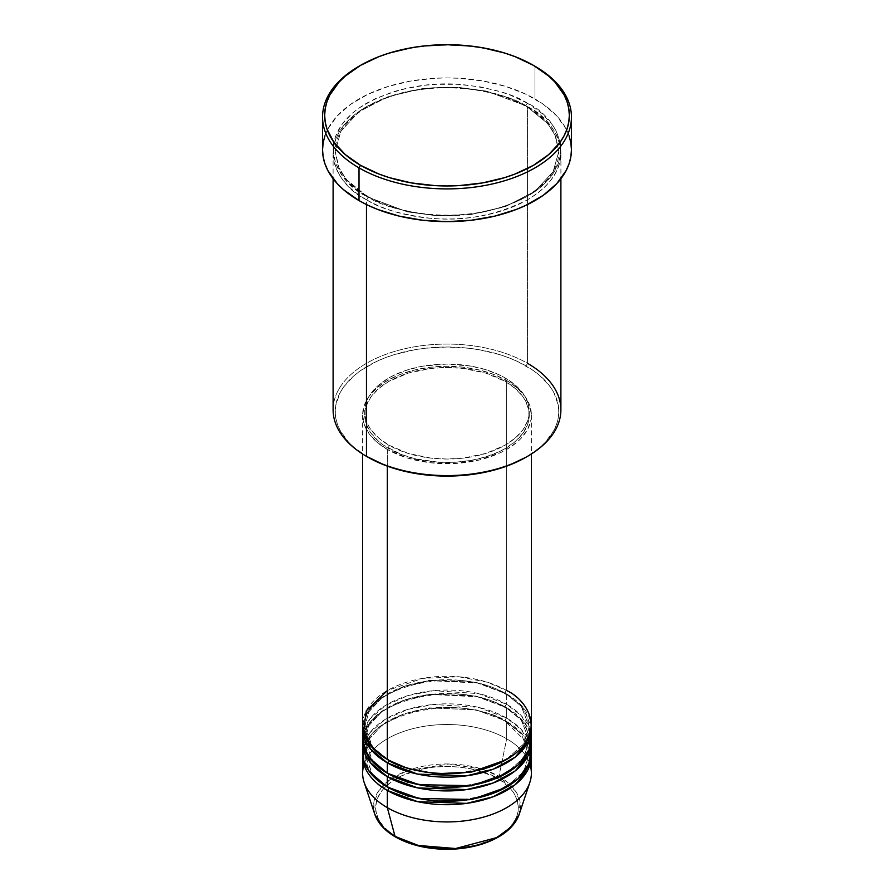 <?xml version="1.0" encoding="UTF-8"?>
<svg xmlns="http://www.w3.org/2000/svg" width="894" height="894" viewBox="0 0 894 894"><rect width="100%" height="100%" fill="white"/><g stroke="black" fill="none" stroke-linecap="round" stroke-linejoin="round"><path stroke-width="0.67" stroke-dasharray="4.47 3.35" d="M395.427 836.94A2.112 1.218 120 0 0 396.478 836.829C409.228 846.54 459.438 858.028 497.522 836.829C534.232 814.847 514.329 785.86 497.522 778.495A2.112 1.218 120 0 0 498.964 776.383L515.458 790.966L520.051 801.75L519.157 814.423A73.487 42.431 0 0 0 498.964 776.383L506.663 738.779A84.371 48.712 180 0 1 530.041 764.605M388.834 760.302A2.112 1.218 120 0 0 388.398 759.341A2.112 1.218 120 0 0 387.337 759.442A2.112 1.218 -60 0 1 388.398 759.341A2.112 1.218 -60 0 1 388.834 760.302L372.764 747.183L364.741 726.721L368.898 711.814L382.23 697.443L403.708 686.335L429.411 680.323L476.156 682.312L505.166 693.141A2.112 1.218 -60 0 1 506.663 690.548L487.565 682.29L458.935 676.78L422.437 678.401L387.337 690.548M388.834 774.081A2.112 1.218 120 0 0 388.398 773.109A2.112 1.218 120 0 0 387.337 773.221A2.112 1.218 -60 0 1 388.398 773.109A2.112 1.218 -60 0 1 388.834 774.081L372.764 760.962L364.741 740.5L368.898 725.593L382.23 711.222L403.708 700.114L429.411 694.102L476.156 696.091L505.166 706.908A2.112 1.218 -60 0 1 506.663 704.327L506.663 694.001A84.371 48.712 180 0 0 416.101 683.117A84.371 48.712 180 0 0 362.685 726.721L367.847 711.579L382.196 697.242L404.434 686.38L430.517 680.669L477.474 683.016L506.663 694.001A2.112 1.218 -60 0 1 505.602 694.102A2.112 1.218 -60 0 1 505.166 693.141L476.156 682.312L429.411 680.323L403.708 686.335L382.23 697.443L368.898 711.814L364.741 726.721L372.474 746.825L388.097 759.866M531.371 738.779A84.371 48.712 0 0 0 506.663 704.327L478.581 693.61L433.568 690.682L408.089 695.554L385.582 705.377L370.004 718.854L363.109 733.605M388.834 787.86A2.112 1.218 120 0 0 388.398 786.888A2.112 1.218 120 0 0 387.337 786.999A2.112 1.218 -60 0 1 388.398 786.888A2.112 1.218 -60 0 1 388.834 787.86L372.764 774.74L364.741 754.279L368.898 739.372L382.23 725L403.708 713.893L429.411 707.88L476.156 709.87L505.166 720.687A2.112 1.218 -60 0 1 506.663 718.106L506.663 707.78A84.371 48.712 180 0 0 416.101 696.895A84.371 48.712 180 0 0 362.685 740.5L367.847 725.358L382.196 711.021L404.434 700.158L430.517 694.448L477.474 696.795L506.663 707.78A2.112 1.218 -60 0 1 505.602 707.88A2.112 1.218 -60 0 1 505.166 706.908L476.156 696.091L429.411 694.102L403.708 700.114L382.23 711.222L368.898 725.593L364.741 740.5L372.474 760.604L388.097 773.645M531.371 752.547A84.371 48.712 0 0 0 506.663 718.106L478.581 707.377L433.568 704.461L408.089 709.333L385.582 719.156L370.004 732.633L363.109 747.384M387.337 790.441C367.49 781.747 344 747.518 387.337 721.547C432.316 696.527 491.611 710.093 506.663 721.547A2.112 1.218 -60 0 1 505.602 721.659A2.112 1.218 -60 0 1 505.166 720.687L476.156 709.87L429.411 707.88L403.708 713.893L382.23 725L368.898 739.372L364.741 754.279L372.474 774.383L388.097 787.424M560.896 409.832A113.896 65.765 0 0 0 527.538 363.333L526.052 365.914A111.795 64.547 0 0 0 367.948 365.914A111.795 64.547 0 0 0 367.948 457.192L354.046 447.413L348.414 441.982L340.022 430.293L337.362 424.147L335.742 417.878L335.742 405.228L340.022 392.812L343.721 386.856L354.046 375.692L360.584 370.608L376.083 361.657L384.889 357.891L394.299 354.627L414.548 349.789L425.186 348.247L447 347.006L468.814 348.247L479.452 349.789L499.701 354.627L509.111 357.891L517.917 361.657L533.416 370.608L539.954 375.692L550.279 386.856L553.978 392.812L558.258 405.228L558.258 417.878L556.638 424.147L553.978 430.293L545.586 441.982L539.954 447.413L526.052 457.192A111.795 64.547 0 0 0 526.052 365.914L527.538 363.333L527.538 106.721A2.112 1.218 -60 0 1 526.488 106.822A2.112 1.218 -60 0 1 526.052 105.861A2.112 1.218 -60 0 1 527.538 103.279C514.62 94.574 493.142 88.372 463.103 84.673C429.578 81.466 397.361 87.668 366.462 103.279C307.949 138.324 339.664 184.544 366.462 196.278A2.112 1.218 -60 0 1 367.512 196.166A2.112 1.218 -60 0 1 367.948 197.138L346.123 179.314L338.323 166.63L335.205 151.499L340.849 131.25L358.975 111.705L388.164 96.619L423.086 88.45L457.359 87.232L486.627 91.143L526.052 105.861L486.627 91.143L457.359 87.232L423.086 88.45L388.164 96.619L358.975 111.705L340.849 131.25L335.205 151.499L338.323 166.63L346.123 179.314L367.948 197.138A2.112 1.218 -60 0 1 366.462 199.72C339.664 187.986 307.949 141.766 366.462 106.721C397.361 91.11 429.578 84.908 463.103 88.126C493.142 91.814 514.62 98.016 527.538 106.721A113.896 65.765 180 0 1 560.896 153.22A113.896 65.765 180 0 1 490.582 213.979A113.896 65.765 180 0 1 366.462 199.72L366.462 204.547L366.462 199.72A113.896 65.765 180 0 1 333.104 153.22A113.896 65.765 180 0 1 403.417 92.462A113.896 65.765 180 0 1 527.538 106.721L527.538 363.333A113.896 65.765 0 0 0 403.417 349.073A113.896 65.765 0 0 0 333.104 409.832M531.371 725A84.371 48.712 0 0 0 506.663 690.548A2.112 1.218 120 0 0 505.166 693.141L521.236 706.249L529.259 726.721L523.672 743.931L505.903 759.866L523.672 743.931L529.259 726.721L521.236 706.249L505.166 693.141A2.112 1.218 120 0 0 505.602 694.102A2.112 1.218 120 0 0 506.663 694.001A84.371 48.712 180 0 1 531.315 726.721L522.621 706.841L506.663 694.001L506.663 704.327A84.371 48.712 0 0 0 414.715 693.766A84.371 48.712 0 0 0 362.629 738.779M387.337 449.436L387.337 466.132L387.337 449.436L407.228 457.952L430.539 462.768L455.269 463.472L479.285 459.997L500.528 452.655L506.663 449.436L517.157 442.061L521.403 437.959L527.739 429.142L530.969 419.767L531.371 414.995A84.371 48.712 180 0 1 479.285 459.997A84.371 48.712 180 0 1 387.337 449.436A84.371 48.712 180 0 1 362.629 414.995L364.249 424.505L369.054 433.635L376.843 442.061L387.337 449.436M506.663 380.553A84.371 48.712 180 0 1 531.371 414.995L529.751 405.496L524.946 396.355L517.157 387.94L506.663 380.553L493.879 374.497L479.285 369.993L463.461 367.222L447 366.283L430.539 367.222L414.715 369.993L400.121 374.497L387.337 380.553L376.843 387.94L369.054 396.355L364.249 405.496L362.629 414.995A84.371 48.712 180 0 1 414.715 369.993A84.371 48.712 180 0 1 506.663 380.553L506.663 690.548L506.663 380.553M388.834 445.134L388.834 448.576A82.259 47.494 0 0 0 478.48 458.879A82.259 47.494 0 0 0 529.259 414.995A82.259 47.494 0 0 0 505.166 381.414L505.166 377.972A82.259 47.494 180 0 1 529.259 411.553A82.259 47.494 180 0 1 478.48 455.426A82.259 47.494 180 0 1 388.834 445.134L408.223 453.437L430.953 458.13L447 459.047L463.047 458.13L485.777 453.437L505.166 445.134L515.402 437.937L523.001 429.723L527.683 420.817L528.868 416.213L528.868 406.893L527.683 402.289L523.001 393.382L515.402 385.169L505.166 377.972L499.187 374.843L485.777 369.669L470.881 366.104L447 364.059L423.119 366.104L408.223 369.669L394.813 374.843L388.834 377.972L378.598 385.169L370.999 393.382L368.283 397.763L365.132 406.893L365.132 416.213L368.283 425.343L370.999 429.723L378.598 437.937L388.834 445.134A82.259 47.494 180 0 1 364.741 411.553A82.259 47.494 180 0 1 415.52 367.68A82.259 47.494 180 0 1 505.166 377.972L505.166 381.414A82.259 47.494 0 0 0 415.52 371.122A82.259 47.494 0 0 0 364.741 414.995A82.259 47.494 0 0 0 388.834 448.576L388.834 445.134M571.445 149.779A124.445 71.844 0 0 0 534.992 98.966L534.992 66.245L534.992 98.966A124.445 71.844 0 0 0 399.372 83.399A124.445 71.844 0 0 0 322.555 149.779M530.891 733.605L521.548 715.96L506.663 704.327A2.112 1.218 120 0 0 505.166 706.908L521.236 720.028L529.259 740.5L523.672 757.71L505.903 773.645L523.672 757.71L529.259 740.5L521.236 720.028L505.166 706.908A2.112 1.218 120 0 0 505.602 707.88A2.112 1.218 120 0 0 506.663 707.78L506.663 718.106A2.112 1.218 120 0 0 505.166 720.687L521.236 733.806L529.259 754.279L523.672 771.488L505.903 787.424L523.672 771.488L529.259 754.279L521.236 733.806L505.166 720.687A2.112 1.218 120 0 0 505.602 721.659A2.112 1.218 120 0 0 506.663 721.547A84.371 48.712 180 0 1 531.315 754.279L522.621 734.399L506.663 721.547L506.663 738.779L506.663 721.547A84.371 48.712 180 0 0 416.101 710.674A84.371 48.712 180 0 0 362.685 754.279M531.371 773.221A84.371 48.712 0 0 0 506.663 738.779A84.371 48.712 0 0 0 414.715 728.219A84.371 48.712 0 0 0 362.629 773.221M506.663 707.78A84.371 48.712 180 0 1 531.315 740.5L522.621 720.62L506.663 707.78M530.891 747.384L521.548 729.739L506.663 718.106A84.371 48.712 0 0 0 414.715 707.545A84.371 48.712 0 0 0 362.629 752.547M363.959 764.605A84.371 48.712 180 0 1 421.756 726.744A84.371 48.712 180 0 1 506.663 738.779L498.964 776.383A73.487 42.431 0 0 0 412.547 768.907A73.487 42.431 0 0 0 374.843 814.423L373.726 803.181L378.508 791.022L390.097 779.534L407.575 770.583L449.023 763.979L482.414 769.209M474.345 845.769L492.326 839.555L502.227 833.834L510.016 827.106L515.369 819.642L518.107 811.707L518.453 807.662L517.078 799.616L513.011 791.872L510.016 788.217L502.227 781.49L492.326 775.78L474.345 769.555L460.935 767.208L447 766.415L433.065 767.208L419.655 769.555L401.674 775.78L391.773 781.49L383.984 788.217L380.989 791.872L376.922 799.616L375.547 807.662L375.893 811.707L378.631 819.642L383.984 827.106L391.773 833.834L401.674 839.555L419.655 845.769M454.007 848.719L460.935 848.115M359.757 65.821A124.445 71.844 180 0 1 534.992 66.245A124.445 71.844 0 0 0 358.997 66.245M324.947 135.754L327.908 128.915L337.25 115.907L350.806 104.196L368.049 94.239L388.331 86.405L410.871 81.019L434.797 78.27L447 77.923L459.203 78.27L483.129 81.019L505.669 86.405L525.951 94.239L543.194 104.196L556.75 115.907L566.092 128.915L569.053 135.754M527.538 103.279L510.284 95.099L500.696 91.78L480.067 86.852L458.164 84.327L435.836 84.327L424.784 85.276L403.417 89.02L393.304 91.78L374.742 98.943L358.952 108.062L352.292 113.236L341.765 124.612L335.284 136.95L333.652 143.331L333.104 149.779L335.284 162.607L341.765 174.945L352.292 186.31L358.952 191.495L374.742 200.614L393.304 207.766L413.933 212.705L435.836 215.219L447 215.532L458.164 215.219L480.067 212.705L500.696 207.766L519.258 200.614L535.048 191.495L541.708 186.31L552.235 174.945L558.716 162.607L560.896 149.779L560.348 143.331L556.001 130.692L552.235 124.612L541.708 113.236L527.538 103.279A2.112 1.218 120 0 0 526.052 105.861A2.112 1.218 120 0 0 526.488 106.822A2.112 1.218 120 0 0 527.538 106.721C554.336 118.455 586.051 164.664 527.538 199.72C496.639 215.331 464.422 221.533 430.897 218.315C400.858 214.627 379.38 208.425 366.462 199.72A2.112 1.218 120 0 0 367.948 197.138L407.373 211.844L436.641 215.767L470.914 214.549L505.836 206.38L535.025 191.282L553.151 171.749L558.795 151.499L555.677 136.369L547.877 123.685L526.052 105.861L547.877 123.685L555.677 136.369L558.795 151.499L553.151 171.749L535.025 191.282L505.836 206.38L470.914 214.549L436.641 215.767L407.373 211.844L367.948 197.138A2.112 1.218 120 0 0 367.512 196.166A2.112 1.218 120 0 0 366.462 196.278C379.38 204.972 400.858 211.174 430.897 214.873C464.422 218.08 496.639 211.889 527.538 196.278C586.051 161.222 554.336 115.013 527.538 103.279M505.166 381.414L515.402 388.611L523.001 396.824L525.717 401.205L528.868 410.346L528.868 419.655L527.683 424.259L523.001 433.177L515.402 441.379L505.166 448.576L499.187 451.705L485.777 456.879L470.881 460.444L455.068 462.265L438.932 462.265L415.52 458.879L401.294 454.487L383.414 445.123L378.598 441.379L370.999 433.177L366.317 424.259L365.132 419.655L365.132 410.346L366.317 405.731L370.999 396.824L378.598 388.611L388.834 381.414L408.223 373.111L430.953 368.417L447 367.501L463.047 368.417L485.777 373.111L505.166 381.414M506.663 690.548A84.371 48.712 0 0 0 414.715 679.999A84.371 48.712 0 0 0 362.629 725M367.948 457.192L366.462 456.331A113.896 65.765 180 0 1 366.462 363.333A113.896 65.765 180 0 1 527.538 363.333M483.039 769.41L498.964 776.383A2.112 1.218 -60 0 1 497.522 778.495C484.772 768.795 434.562 757.307 396.478 778.495C359.768 800.476 379.671 829.476 396.478 836.829M388.398 759.341C378.084 753.296 371.077 746.311 367.389 738.366L364.741 726.721C360.215 687.654 458.398 663.415 505.602 694.102C515.849 700.103 522.834 707.042 526.544 714.921L529.259 726.721C533.785 765.778 435.613 790.028 388.398 759.341M388.398 773.109C378.084 767.074 371.077 760.09 367.389 752.145L364.741 740.5C360.215 701.432 458.398 677.194 505.602 707.88C515.849 713.881 522.834 720.821 526.544 728.699L529.259 740.5C533.785 779.557 435.613 803.807 388.398 773.109M527.102 743.741L529.259 754.279C533.785 793.336 435.613 817.585 388.398 786.888C378.084 780.853 371.077 773.869 367.389 765.923L364.741 754.279C360.215 715.211 458.398 690.961 505.602 721.659L526.208 741.774M367.512 196.166C353.666 188.075 344.168 178.666 339.038 167.938L335.205 151.499C334.457 126.277 364.372 100.921 407.418 91.993C447.659 82.941 496.472 89.065 526.488 106.822C540.423 114.98 549.944 124.456 555.062 135.262L558.795 151.499C559.532 176.643 529.818 201.932 486.951 210.917C446.631 220.08 397.618 213.979 367.512 196.166M531.371 414.995L531.371 454.007M529.259 411.553L529.259 414.995M560.896 153.22L560.896 178.722M333.104 153.22L333.104 178.722M364.741 411.553L364.741 414.995M362.629 414.995L362.629 454.007"/><path stroke-width="1.34" d="M530.041 764.605A84.371 48.712 180 0 1 529.84 782.451L519.157 814.423L511.457 826.76L496.829 837.566L455.638 848.518L418.392 845.467L395.036 836.382A2.112 1.218 120 0 0 395.427 836.94A2.112 1.218 -60 0 1 395.036 836.382A73.487 42.431 0 0 0 468.534 846.953A73.487 42.431 0 0 0 519.157 814.423C514.162 827.688 501.858 837.555 482.246 844.037C471.339 847.49 459.695 849.244 447.302 849.3C427.243 849.188 409.944 845.065 395.427 836.94C384.811 830.761 377.95 823.262 374.843 814.423A73.487 42.431 0 0 0 395.036 836.382L387.337 807.662L395.036 836.382L383.269 827.509L374.843 814.423L364.16 782.451A84.371 48.712 180 0 1 363.959 764.605M387.337 690.548L366.283 710.808L363.478 731.884L373.022 748.423L387.337 759.442A84.371 48.712 0 0 0 479.285 770.002A84.371 48.712 0 0 0 531.371 725L531.371 454.007M388.097 759.866L388.834 760.302A2.112 1.218 -60 0 1 387.337 762.884L370.373 748.826L362.685 726.721A84.371 48.712 180 0 0 362.629 728.442L362.629 738.779A84.371 48.712 0 0 0 387.337 773.221A84.371 48.712 0 0 0 479.285 783.781A84.371 48.712 0 0 0 531.371 738.779L531.371 728.442A84.371 48.712 180 0 1 479.285 773.444A84.371 48.712 180 0 1 387.337 762.884L387.337 773.221L387.337 762.884A84.371 48.712 180 0 1 362.629 728.442M363.109 733.605L363.78 746.803L369.434 757.933L387.337 773.221L418.884 784.697L469.886 785.658L496.919 778.048L518.062 765.029L529.427 749.172L530.891 733.605M388.097 773.645L388.834 774.081A2.112 1.218 -60 0 1 387.337 776.662L370.373 762.604L362.685 740.5A84.371 48.712 180 0 0 362.629 742.221L362.629 752.547A84.371 48.712 0 0 0 387.337 786.999A84.371 48.712 0 0 0 479.285 797.56A84.371 48.712 0 0 0 531.371 752.547L531.371 742.221A84.371 48.712 180 0 1 479.285 787.223A84.371 48.712 180 0 1 387.337 776.662L387.337 786.999L387.337 776.662A84.371 48.712 180 0 1 362.629 742.221M363.109 747.384L363.78 760.582L369.434 771.712L387.337 786.999L418.884 798.476L469.886 799.437L496.919 791.827L518.062 778.808L529.427 762.94L530.891 747.384M388.097 787.424L388.834 787.86A2.112 1.218 -60 0 1 387.337 790.441L387.337 807.662A84.371 48.712 0 0 0 479.285 818.222A84.371 48.712 0 0 0 531.371 773.221L531.371 756A84.371 48.712 180 0 1 479.285 801.002A84.371 48.712 180 0 1 387.337 790.441A84.371 48.712 180 0 1 362.629 756A84.371 48.712 180 0 1 362.685 754.279M527.538 363.333A113.896 65.765 180 0 1 527.538 456.331A113.896 65.765 180 0 1 366.462 456.331L367.948 457.192A111.795 64.547 0 0 0 526.052 457.192L509.111 465.215L489.778 471.183L468.814 474.859L447 476.1L425.186 474.859L404.222 471.183L384.889 465.215L366.462 456.331A113.896 65.765 0 0 0 490.582 470.579A113.896 65.765 0 0 0 560.896 409.832L560.896 178.722M360.494 65.385L358.997 66.245A124.445 71.844 0 0 0 359.008 167.86L360.494 165.278A122.333 70.626 180 0 1 360.494 65.385A122.333 70.626 180 0 1 533.506 65.385L514.966 56.601L504.674 53.037L482.514 47.74L470.87 46.052L447 44.7L423.13 46.052L411.486 47.74L389.326 53.037L379.034 56.601L360.494 65.385L345.285 76.091L339.105 82.036L329.931 94.831L327.014 101.547L325.248 108.409L324.667 115.326L325.248 122.254L327.014 129.105L333.976 142.358L345.285 154.573L360.494 165.278L379.034 174.062L389.326 177.627L411.486 182.924L435.009 185.617L447 185.963L458.991 185.617L482.514 182.924L504.674 177.627L514.966 174.062L533.506 165.278L548.715 154.573L560.024 142.358L564.069 135.832L566.986 129.105L568.752 122.254L569.333 115.326L568.752 108.409L566.986 101.547L564.069 94.831L554.895 82.036L548.715 76.091L533.506 65.385A122.333 70.626 180 0 1 533.506 165.278A122.333 70.626 180 0 1 360.494 165.278L359.008 167.86A124.445 71.844 0 0 0 534.992 167.86A124.445 71.844 0 0 0 535.003 66.245A124.445 71.844 0 0 0 534.992 66.245A124.445 71.844 180 0 1 571.445 117.058A124.445 71.844 180 0 1 494.628 183.438A124.445 71.844 180 0 1 359.008 167.86L359.008 200.58A124.445 71.844 0 0 0 494.628 216.158A124.445 71.844 0 0 0 571.445 149.779L570.853 156.819L569.053 163.792L566.092 170.631L556.75 183.65L543.194 195.35L525.951 205.318L516.14 209.52L494.628 216.158L471.283 220.248L447 221.623L422.717 220.248L399.372 216.158L377.86 209.52L368.049 205.318L359.008 200.58L359.008 167.86A124.445 71.844 180 0 1 322.555 117.058A124.445 71.844 180 0 1 359.757 65.821M388.834 760.302L407.597 768.404L435.78 773.768L471.663 772.025L505.903 759.866L471.663 772.025L435.78 773.768L407.597 768.404L388.834 760.302A2.112 1.218 120 0 1 387.337 762.884L417.677 774.115L466.634 775.813L493.231 769.186L515.022 757.263L527.974 742.121L531.315 726.721A84.371 48.712 180 0 1 531.371 728.442M387.337 466.132L387.337 759.442L387.337 466.132M366.462 204.547L366.462 456.331L366.462 204.547M529.84 782.451A84.371 48.712 180 0 1 471.719 819.787A84.371 48.712 180 0 1 387.337 807.662L387.337 790.441A2.112 1.218 120 0 0 388.834 787.86L407.597 795.962L435.78 801.326L471.663 799.582L505.903 787.424L471.663 799.582L435.78 801.326L407.597 795.962L388.834 787.86M387.337 790.441L417.677 801.672L466.634 803.371L493.231 796.744L515.022 784.82L527.974 769.678L531.315 754.279A84.371 48.712 180 0 1 531.371 756M388.834 774.081L407.597 782.183L435.78 787.547L471.663 785.804L505.903 773.645L471.663 785.804L435.78 787.547L407.597 782.183L388.834 774.081A2.112 1.218 120 0 1 387.337 776.662L417.677 787.893L466.634 789.592L493.231 782.965L515.022 771.041L527.974 755.899L531.315 740.5A84.371 48.712 180 0 1 531.371 742.221M362.629 756L362.629 773.221A84.371 48.712 0 0 0 387.337 807.662A84.371 48.712 180 0 1 364.16 782.451M419.655 845.769L439.993 848.719L454.007 848.719M460.935 848.115L474.345 845.769M322.555 117.058L322.555 149.779A124.445 71.844 0 0 0 359.008 200.58L343.531 189.696L337.25 183.65L327.908 170.631L324.947 163.792L323.147 156.819L322.555 149.779L323.147 142.738L324.947 135.754M569.053 135.754L570.853 142.738L571.445 149.779L571.445 117.058M333.104 178.722L333.104 409.832A113.896 65.765 0 0 0 366.462 456.331L366.462 456.331M362.629 454.007L362.629 725A84.371 48.712 0 0 0 387.337 759.442C402.389 770.896 461.684 784.463 506.663 759.442C550 733.471 526.51 699.242 506.663 690.548M396.478 836.829A2.112 1.218 -60 0 1 395.427 836.94M482.414 769.209L483.039 769.41M527.538 456.331L526.052 457.192M535.003 66.245L533.506 65.385M527.102 743.741L526.208 741.774"/></g></svg>
